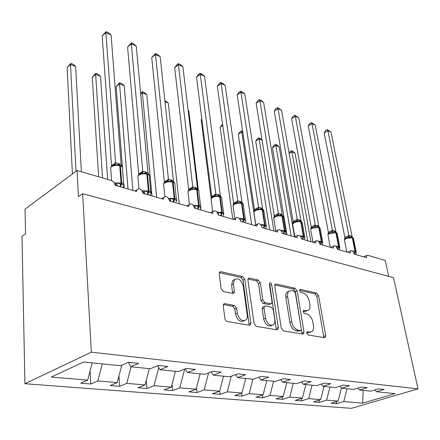<?xml version="1.0" encoding="UTF-8"?>
<svg xmlns="http://www.w3.org/2000/svg" width="440" height="440" viewBox="0 0 440 440"><rect width="100%" height="100%" fill="white"/><g stroke="black" fill="none" stroke-linecap="round" stroke-linejoin="round"><path stroke-width="0.66" d="M306.719 333.163L308.105 334.983L324.583 337.716L325.254 337.568L325.694 335.693L318.56 295.576L316.673 293.062L300.416 289.438L299.838 289.581L299.585 290.752L300.944 292.556L303.089 293.024C306.168 294.107 308.226 296.841 309.26 301.213L309.837 304.562C310.228 307.137 309.81 309.012 308.572 310.178L306.103 310.767L303.391 310.475L303.111 311.718L304.48 313.527L306.642 313.945C309.743 314.969 311.817 317.708 312.873 322.173L313.462 325.595C313.88 328.356 313.407 330.336 312.048 331.54L309.722 332.09L307.032 331.848L306.719 333.163M224.879 303.666L223.691 304.051L223.273 305.822L224.939 318.94L226.072 320.969L227.156 321.536L249.387 325.226L250.404 324.929L250.872 323.043L244.767 279.334L242.638 276.562L220.814 271.7L219.566 272.107L219.219 273.713L221.111 288.701L223.344 291.566L232.892 293.475L234.042 293.117L234.432 291.407L233.453 284.048L234.427 279.62C238.304 277.569 241.247 279.736 243.26 286.121L247.253 314.974C247.517 317.136 247.104 318.786 246.032 319.93C242.127 321.767 239.228 319.528 237.336 313.209L236.681 308.286L234.476 305.454L224.879 303.666L223.52 304.288M418 388.877L91.322 352.176L24.921 383.73L351.324 408.342L418 388.877L393.525 277.69L82.665 193.721L78.441 196.697L77.077 170.522L111.353 180.521C113.482 181.363 114.73 182.952 115.104 185.29L136.571 191.472L136.829 189.811C139.442 187.764 141.554 188.953 143.154 193.364L163.405 199.194L163.708 197.395C166.177 195.624 168.146 196.823 169.62 200.987L188.76 206.492L189.096 204.578C191.428 203.049 193.27 204.254 194.634 208.186L212.746 213.4L213.114 211.398C215.309 210.073 217.041 211.277 218.312 215.006L235.477 219.945L235.862 217.877C237.936 216.728 239.564 217.927 240.757 221.469L257.054 226.155L257.45 224.037C259.402 223.042 260.937 224.23 262.064 227.601L277.552 232.056L277.954 229.906C279.796 229.037 281.248 230.214 282.32 233.431L297.055 237.672L297.457 235.499C299.195 234.74 300.575 235.901 301.593 238.981L315.634 243.023L316.036 240.834C317.675 240.174 318.984 241.318 319.963 244.272L333.35 248.122L333.745 245.933C335.297 245.355 336.545 246.483 337.48 249.315L350.268 252.995L350.652 250.806C352.121 250.294 353.309 251.405 354.216 254.133L366.438 257.648L366.806 255.464L367.725 255.31L385.204 260.403L388.68 276.381M91.322 352.176L82.665 193.721M281.292 328.185L283.36 330.869L302.797 334.098L303.55 333.916L304.007 332.024L297.138 290.862L295.185 288.272L276.045 284.009L275.099 284.257L274.736 285.929L281.292 328.185M276.98 329.813L256.212 326.359L254.056 323.582L247.902 280.022L248.259 278.377L249.343 278.058L258.209 280.033L260.282 282.75L262.823 299.932L264.913 302.654L270.683 303.793L271.623 303.534L272.036 301.774L269.335 284.07L269.588 282.904C270.507 282.48 271.211 283.047 271.695 284.592L278.317 327.685L277.849 329.577L276.98 329.813M128.37 362.285L138.622 363.374L130.774 366.757L128.364 362.291L120.544 365.717L83.622 361.966L51.26 377.064L87.709 380.122L92.208 362.841M130.774 366.757L150.364 368.748L158.246 365.453L167.865 366.476L159.968 369.727L157.663 365.701M159.968 369.727L178.387 371.597L186.302 368.434L195.355 369.391L187.424 372.521L185.224 368.863M187.424 372.521L204.771 374.281L212.707 371.234L221.232 372.141L213.296 375.15L211.189 371.817M213.296 375.15L229.658 376.811L237.595 373.874L245.641 374.726L237.705 377.63L235.691 374.577M237.705 377.63L253.171 379.203L261.096 376.37L268.703 377.174L260.777 379.979L258.858 377.168M260.777 379.979L275.418 381.464L283.322 378.725L290.527 379.489L282.623 382.195L280.786 379.605M282.623 382.195L296.5 383.609L304.375 380.963L311.207 381.684L303.336 384.302L301.582 381.904M303.336 384.302L316.509 385.644L324.346 383.081L330.831 383.768L323.004 386.304L321.321 384.07M323.004 386.304L335.517 387.574L343.316 385.094L349.481 385.748L341.699 388.201L340.087 386.122M341.699 388.201L353.606 389.417L361.361 387.007L367.224 387.629L359.491 390.011L357.951 388.064M90.09 370.975L90.788 384.005L97.829 380.969L117.233 382.597L121.764 365.184M102.284 363.864L97.829 380.969M118.954 375.986L119.658 386.32L126.764 383.394L145.057 384.929L149.287 368.643M131.082 366.79L126.764 383.394M146.229 380.408L146.894 388.504L154.049 385.682L171.32 387.129L175.423 371.3M158.746 367.582L154.049 385.682M172.04 384.357L172.629 390.566L179.817 387.838L196.147 389.208L200.134 373.808M184.674 369.083L179.817 387.838M196.488 387.899L196.983 392.519L204.188 389.884L219.659 391.177L223.531 376.189M208.604 372.812L204.188 389.884M219.676 391.1L220.066 394.367L227.277 391.82L241.951 393.047L245.713 378.444M231.308 376.2L227.277 391.82M241.593 393.173L241.973 396.121L249.183 393.652L263.115 394.823L266.783 380.589M252.912 379.175L249.183 393.652M262.411 395.06L262.796 397.793L269.99 395.395L283.245 396.506L286.814 382.624M273.625 381.282L269.99 395.395M282.227 396.841L282.607 399.377L289.784 397.056L302.401 398.112L305.882 384.56M293.326 383.284L289.784 397.056M301.103 398.525L301.483 400.889L308.632 398.635L320.661 399.641L324.055 386.408M312.087 385.193L308.632 398.635M319.116 400.125L319.49 402.336L326.607 400.142L338.085 401.104L330.99 403.255L336.677 403.711L343.761 401.577L362.632 403.161L363.132 390.385M329.973 387.013L326.607 400.142M359.491 390.011L370.843 391.166L378.538 388.828L384.131 389.422L376.448 391.738L374.974 389.911M336.309 401.643L336.677 403.711M347.045 388.745L343.761 401.577M77.077 170.522L25.036 209.132L25.575 233.888L22 236.401L24.921 383.73M90.788 384.005L80.691 383.196L87.709 380.122M119.658 386.32L110.149 385.556L117.233 382.597M146.894 388.504L137.918 387.783L145.057 384.929M172.629 390.566L164.142 389.884L171.32 387.129M196.983 392.519L188.947 391.875L196.147 389.208M220.066 394.367L212.448 393.756L219.659 391.177M241.973 396.121L234.74 395.543L241.951 393.047M262.796 397.793L255.915 397.238L263.115 394.823M282.607 399.377L276.056 398.855L283.245 396.506M301.483 400.889L295.24 400.389L302.401 398.112M319.49 402.336L313.533 401.858L320.661 399.641M376.448 391.738L395.076 393.63L362.632 403.161M341.468 387.904L338.085 401.104M306.691 332.596L307.885 332.8L310.514 332.134M306.993 310.827L304.293 311.509L303.077 311.273M323.834 337.596L316.778 296.324L314.897 293.816L299.552 290.416M302.115 333.988L295.35 291.638L293.398 289.058L274.753 284.928M300.482 330.517L301.02 330.385L301.334 329.07L295.334 292.842L293.959 291.027L291.643 290.521L288.855 291.231C287.711 292.408 287.309 294.223 287.661 296.675L291.693 321.69C292.754 326.31 294.899 329.12 298.133 330.116L300.482 330.517L298.639 331.238L300.658 330.528M287.062 292.017L288.855 291.231L287.062 292.017C285.912 293.194 285.511 295.009 285.857 297.457L287.661 296.675M298.639 331.238L296.291 330.841C293.057 329.852 290.911 327.047 289.861 322.432L285.857 297.457M247.94 278.999L256.41 280.869L258.209 280.033M270.98 303.815L268.862 304.584L263.093 303.452L261.003 300.74L258.489 283.58L256.41 280.869M276.386 329.714L269.902 285.406L269.346 284.152M265.507 318.109C267.278 324.033 269.957 326.243 273.554 324.748C274.665 323.659 275.072 321.992 274.774 319.759L273.257 309.804L271.189 307.104L265.408 305.987L264.44 306.262L264.022 308.05L265.507 318.109L263.665 318.885C265.43 324.797 268.109 327.002 271.706 325.507L271.838 325.452M263.291 306.763L262.614 307.054L262.19 308.841L264.022 308.05M263.665 318.885L262.19 308.841M244.079 320.815C240.18 322.493 237.314 320.227 235.488 314.023L234.839 309.106L232.639 306.279L223.388 304.568M234.575 279.461L232.623 280.489L231.644 284.906L233.453 284.048M232.535 293.403L231.644 284.906M248.903 325.149L249.018 323.824L242.968 280.187L240.845 277.426L219.285 272.657M289.058 153.048L290.076 151.547L291.451 150.733L292.705 151.228L295.053 153.114L291.923 151.877L307.675 240.73M291.451 150.733L291.923 151.877L289.141 153.516M295.053 153.114L310.904 241.659M352.374 250.998L354.986 251.147L354.695 252.225L356.318 252.428M324.154 132.886L325.77 130.466L327.256 129.586L327.877 130.697L330.979 132.066L352.11 236.549L348.909 235.549L327.877 130.697L324.154 132.886L344.856 237.358L348.893 235.466M356.131 251.664L353.562 238.997L352.138 237.254L351.021 236.979L349.404 237.435L347.606 237.292L344.531 239.085L344.856 237.358M351.087 236.99L352.275 237.754L346.016 238.53L344.405 239.855L344.542 240.565M346.803 251.999L344.405 239.855C344.482 238.782 345.548 237.93 347.606 237.292L344.955 238.629L344.35 239.795L344.531 239.085M356.164 253.088L355.795 254.287M352.583 237.474L352.11 236.549M349.404 237.435L348.909 235.549M327.256 129.586L330.979 132.066M275.462 144.403L275.886 145.547L272.432 147.642L274.087 145.239L275.462 144.403L276.766 144.92L279.147 146.834L275.886 145.547L291.132 235.966M272.432 147.642L286.924 234.757M279.147 146.834L294.498 236.94M262.075 140.091L259.182 138.952L273.862 230.995M255.723 141.114L257.433 138.677L258.814 137.808L259.182 138.952L255.723 141.114L269.665 229.79M258.814 137.808L262.037 139.854M242.825 132.495L241.769 132.077L253.776 212.13M253.897 212.96L255.701 224.966M238.304 134.316L240.075 131.835L241.461 130.939L241.769 132.077L238.304 134.316L251.642 224.598M241.461 130.939L242.666 131.417M222.783 125.455L220.138 127.221L232.793 219.175M220.138 127.221L222.618 124.267M336.418 246.945L339.966 247.671M308.226 125.928L309.892 123.464L311.382 122.557L311.96 123.662L315.194 125.092L335.814 231.473L332.464 230.434L311.96 123.662L308.226 125.928L328.389 232.304L332.448 230.346M339.757 246.89L337.26 234.031L335.77 232.177L334.587 231.886L332.926 232.342L331.177 232.188L328.075 233.981L328.389 232.304M337.953 249.447L338.938 246.455L336.292 232.804L329.489 233.475L327.916 234.784C327.954 233.739 329.038 232.876 331.177 232.188L328.449 233.591L327.85 234.784L328.075 233.981M339.768 248.424L339.416 249.568M336.303 232.441L335.814 231.473M332.926 232.342L332.464 230.434M311.382 122.557L315.194 125.092M318.835 241.791L322.861 242.688M291.605 118.674L293.337 116.166L294.833 115.231L295.356 116.331L298.733 117.821L318.764 226.171L315.26 225.077L295.356 116.331L291.605 118.674L311.168 227.018L315.243 224.989M322.63 241.896L320.21 228.839L318.654 226.864L317.394 226.562L315.695 227.024L313.99 226.853L310.866 228.646L311.168 227.018M320.743 244.492L321.75 241.434L319.171 227.507L312.197 228.184L310.673 229.482C310.734 228.41 311.845 227.535 313.99 226.853L311.185 228.316M322.619 243.546L322.278 244.624M319.281 227.183L318.764 226.171M315.695 227.024L315.26 225.077M294.833 115.231L298.733 117.821M300.185 236.088L304.948 237.474L304.326 239.448M274.257 111.1L276.051 108.548L277.552 107.575L278.02 108.669L281.545 110.231L300.922 220.616L297.248 219.472L278.02 108.669L274.257 111.1L293.145 221.48L297.231 219.384M304.695 236.671L302.363 223.416L300.289 221.166L295.993 221.265L292.848 223.058L293.145 221.48M301.461 221.683L300.922 220.616M297.644 221.447L297.248 219.472M277.552 107.575L281.545 110.231M281.171 230.555L284.081 231.693L286.165 232.007L285.511 234.025M256.13 103.18L257.989 100.584L259.496 99.578L259.897 100.667L263.588 102.295L282.222 214.797L280.478 213.966L278.366 213.598L259.897 100.667L256.13 103.18L274.252 215.683L278.355 213.505M273.971 217.195L274.252 215.683M285.89 231.193L283.657 217.734L281.941 215.474L280.506 215.132L278.724 215.606L277.129 215.407C274.522 216.42 273.378 217.311 273.697 218.086L273.862 219.131M282.793 215.919L282.222 214.797M278.724 215.606L278.366 213.598M259.496 99.578L263.588 102.295M201.883 119.323L201.174 119.818L211.156 198.402M201.174 119.818L201.834 118.927M261.003 225.115L261.206 224.741L264.71 226.061L266.453 226.27L265.755 228.327M237.171 94.903L239.102 92.257L240.603 91.212L240.944 92.29L244.805 93.995L262.603 208.692L260.777 207.829L258.555 207.433L240.944 92.29L237.171 94.903L254.43 209.594L258.544 207.339M254.172 211.046L254.43 209.594M266.156 225.445L264.028 211.783L262.229 209.358L260.695 208.995L258.869 209.473L257.329 209.264C255.162 209.858 253.996 210.76 253.841 211.959L254.018 213.109M263.208 209.88L262.603 208.692M258.869 209.473L258.555 207.433M240.603 91.212L242.149 91.9L244.805 93.995M188.161 110.622L188.848 111.183L198.325 189.915M200.552 208.439L200.734 209.941M188.848 111.183L188.199 110.93M239.861 219.175L240.218 218.631L243.353 219.852L245.735 220.237L244.998 222.343M217.316 86.234L219.323 83.54L220.831 82.456L221.089 83.523L225.137 85.311L241.995 202.279L239.575 201.223L237.743 200.954L221.089 83.523L217.316 86.234L233.613 203.203L237.732 200.86M233.371 204.584L233.613 203.203M245.421 219.406L243.414 205.541C243.782 204.699 243.32 204.061 242.017 203.615L241.516 202.934L239.899 202.549L238.007 203.027L236.506 202.813L237.694 200.865M240.482 220.396L240.218 218.631M242.644 203.549L241.995 202.279M238.007 203.027L237.743 200.954M220.831 82.456L222.442 83.171L225.137 85.311M164.857 100.606L168.295 103.07L179.234 203.753M168.295 103.07L164.978 101.761M217.569 212.922L218.13 212.201L221.931 213.626L223.938 213.895L223.152 216.046M196.504 77.149L198.594 74.404L200.096 73.276L200.277 74.327L204.518 76.203L220.319 195.536L218.317 194.601L215.848 194.139L200.277 74.327L196.504 77.149L211.723 196.482L215.837 194.046M211.503 197.78L211.723 196.482M223.603 213.059L221.733 198.985C222.156 198.066 221.656 197.357 220.226 196.867L219.731 196.174L217.998 195.767L216.056 196.251L214.539 196.037L215.804 194.051M218.565 215.078L218.13 212.201M221.023 196.895L220.319 195.536M216.056 196.251L215.848 194.139M200.096 73.276L201.79 74.025L204.518 76.203M140.63 93.308L142.412 91.718L144.177 92.417L146.768 94.573L142.34 92.824L152.004 195.916M142.412 91.718L142.34 92.824L140.701 94.1M146.768 94.573L156.656 197.252M194.04 206.327L194.849 205.425L198.814 206.905L200.976 207.207L200.382 208.687M174.669 67.612L176.841 64.812L178.343 63.641L178.431 64.68L182.886 66.644L197.5 188.43L194.827 187.281L192.786 186.967L178.431 64.68L174.669 67.612L188.667 189.404L192.775 186.863M188.628 190.124L188.667 189.404M200.624 206.371L198.902 192.088C199.386 191.081 198.841 190.306 197.269 189.761L196.785 189.057L194.904 188.617L192.929 189.107L191.406 188.898L192.742 186.868M200.976 207.207L200.316 208.835M195.294 208.373L194.849 205.425M198.264 189.893L197.5 188.43M192.929 189.107L192.786 186.967M178.343 63.641L180.12 64.427L182.886 66.644M119.724 82.731L119.554 83.831L116.144 86.614L119.724 82.731L121.578 83.468L124.201 85.663L119.554 83.831L128.024 189.007M116.144 86.614L122.458 167.184M123.915 185.84L124.075 187.875M124.201 85.663L132.918 190.421M169.169 199.381L170.274 198.275L174.422 199.81L176.743 200.156L176.094 201.707M151.729 57.59L155.49 53.521L155.474 54.538L160.155 56.606L173.437 180.945L170.621 179.74L168.46 179.394L155.474 54.538L151.729 57.59L164.351 181.94L168.454 179.295M176.38 199.326L174.823 184.828C175.384 183.722 174.796 182.87 173.052 182.264L172.579 181.544L170.583 181.082L168.537 181.577L166.996 181.368L168.416 179.3M176.743 200.156L176.303 201.52M170.731 201.306L170.274 198.275M174.273 182.534L173.437 180.945M168.537 181.577L168.46 179.394M155.49 53.521L157.355 54.346L160.155 56.606M95.92 73.304L95.639 74.388L92.257 77.286L95.92 73.304L97.867 74.08L100.518 76.312L95.639 74.388L102.52 177.947M92.257 77.286L98.654 176.82M100.518 76.312L107.668 179.448M144.54 193.765L142.868 192.027L144.298 190.713L148 192.132L151.14 192.704L150.425 194.343M127.589 47.053L131.445 42.873L131.318 43.863L136.246 46.046L148.022 173.036L145.057 171.776L142.764 171.397L131.318 43.863L127.589 47.053L138.683 174.059L142.758 171.292M150.777 191.884L149.402 177.166C150.04 175.962 149.402 175.021 147.477 174.345L147.015 173.613L144.859 173.118L142.764 173.613L141.213 173.41L142.725 171.303M151.14 192.704L150.288 194.684M144.766 193.831L144.298 190.713M149.331 175.28L148.022 173.036M142.764 173.613L142.764 171.397M131.445 42.873L133.413 43.742L136.246 46.046M70.906 63.399L70.505 64.466L67.15 67.48L70.906 63.399L72.952 64.213L75.63 66.49L70.505 64.466L76.005 171.314M67.15 67.48L72.413 173.982M75.63 66.49L81.378 171.776M117.057 185.851L115.335 184.063L116.798 182.705L121.347 184.382L124.047 184.816L123.255 186.555M102.168 35.954L106.117 31.658L105.864 32.621L111.062 34.92L121.149 164.67L118.008 163.35L115.583 162.938L105.864 32.621L102.168 35.954L111.529 165.721L115.572 162.833M123.684 184.019L122.513 169.07C123.244 167.761 122.546 166.722 120.412 165.968L119.966 165.226L117.634 164.692L115.495 165.193L113.933 164.995L114.626 164.626L115.538 162.839M124.047 184.816L123.079 187M117.282 185.917L116.798 182.705M122.419 166.909L121.149 164.67M115.495 165.193L115.583 162.938M106.117 31.658L108.191 32.577L111.062 34.92M307.885 332.8L309.722 332.09M303.264 310.624L303.947 310.343M304.293 311.509L306.103 310.767M299.701 289.751L300.416 289.438M314.897 293.816L316.673 293.062M316.778 296.324L318.56 295.576M323.862 336.38L325.694 335.693M306.911 331.969L307.555 331.722M274.906 284.52L276.045 284.009M293.398 289.058L295.185 288.272M295.35 291.638L297.138 290.862M302.165 332.739L304.007 332.024M289.861 322.432L291.693 321.69M296.291 330.841L298.133 330.116M248.067 278.663L249.343 278.058M258.489 283.58L260.282 282.75M261.003 300.74L262.823 299.932M263.093 303.452L264.913 302.654M268.862 304.584L270.683 303.793M269.902 285.406L271.695 284.592M276.469 328.433L278.317 327.685M232.639 306.279L234.476 305.454M234.839 309.106L236.681 308.286M235.488 314.023L237.336 313.209M232.612 292.254L234.432 291.407M219.379 272.415L220.814 271.7M240.845 277.426L242.638 276.562M242.968 280.187L244.767 279.334M249.018 323.824L250.872 323.043M354.404 254.183L355.372 251.262L356.213 252.676M353.469 238.348L352.033 237.232M352.275 237.754L354.986 251.147L355.372 251.262L352.66 237.875L352.275 237.754M354.063 253.556L354.695 252.225M351.472 237.061L350.647 235.829M351.236 237.012L350.268 235.708M347.991 237.21L348.854 235.466M345.125 238.431L344.889 237.331M335.704 246.191L338.938 246.455L339.856 247.913M337.166 233.321L335.665 232.155M334.57 231.886L335.891 232.683L338.536 246.34L337.546 249.332M330.27 247.236L328.064 235.565M335.099 231.979L334.284 230.731M334.84 231.924L333.883 230.61M331.496 232.122L332.409 230.351M328.647 233.36L328.422 232.276M318.247 241.17L321.75 241.434L322.745 242.93M320.117 228.063L318.543 226.848M317.377 226.562L318.23 226.732L318.752 227.376L321.327 241.307L320.32 244.371M312.972 242.259L310.827 230.34M317.972 226.666L317.174 225.401M317.697 226.606L316.75 225.269M314.248 226.798L315.211 224.994M311.416 228.052L311.201 226.985M302.715 239.305L303.743 236.17L304.827 237.716M302.269 222.563L300.625 221.287M299.948 235.906L303.743 236.17L301.246 221.953L298.579 221.573L294.959 222.266L292.617 223.922L292.782 224.868M299.376 220.985L300.289 221.166L300.806 221.821L303.298 236.038L302.269 239.173M300.041 221.1L299.255 219.819M299.739 221.034L298.815 219.681M296.186 221.227L297.198 219.389M293.375 222.497L293.172 221.452M283.811 233.86L284.856 230.648L286.044 232.243M283.564 216.799L281.837 215.457M280.748 230.389L284.856 230.648L282.452 216.139L278.603 215.815L275.534 216.634L273.697 218.086L275.776 231.022M280.506 215.132L281.479 215.331L281.991 215.996L284.394 230.511L283.344 233.728M281.254 215.27L280.478 213.966M280.923 215.198L280.016 213.823M277.255 215.386L278.322 213.51M277.129 215.413L274.472 216.667L274.28 215.65M263.967 228.146L265.034 224.851L266.354 226.49M263.934 210.727C264.072 210.424 263.505 209.968 262.229 209.358L262.125 209.341M260.579 224.604L265.034 224.851L262.735 210.034L262.251 209.88C259.919 209.347 257.565 209.632 255.2 210.749L253.841 211.959L255.789 224.923M260.849 209.017L261.74 209.209L262.251 209.88L264.55 224.708L263.478 228.008M261.536 209.149L260.777 207.829M261.179 209.072L260.293 207.68M257.384 209.253L258.511 207.345M257.329 209.264L254.639 210.546L254.463 209.566M243.111 222.145L244.2 218.763L245.685 220.396M243.265 204.248L243.265 204.243C243.502 204.078 242.919 203.638 241.516 202.934L241.412 202.917M239.36 218.526L244.2 218.763L242.017 203.615L241.511 203.462C239.069 202.895 236.654 203.192 234.273 204.347L232.991 205.513L233.167 206.778M239.877 202.549L241.005 202.774L241.511 203.462L243.689 218.614L242.594 221.997M240.823 202.725L240.081 201.382M240.433 202.631L239.575 201.223M234.79 218.471L232.991 205.513C233.228 204.259 234.405 203.363 236.522 202.807L233.811 204.116L233.646 203.17M221.161 215.826L222.272 212.355L223.905 214.099M221.524 197.445L219.626 196.157M217.019 212.141L222.272 212.355L220.226 196.867L219.687 196.702C217.129 196.108 214.649 196.411 212.256 197.61L211.052 198.721L211.233 200.118M217.976 195.767L219.191 196.009L219.687 196.702L221.733 212.196L220.616 215.666M219.038 195.965L218.317 194.601M218.614 195.861L217.778 194.436M212.691 211.64L211.052 198.721C211.442 197.428 212.636 196.526 214.627 196.02L211.904 197.346L211.75 196.449M198.028 209.165L199.166 205.596C200.596 206.052 201.179 206.718 200.921 207.592M198.622 190.278L196.68 189.041M193.452 205.414L199.166 205.596L197.269 189.761L196.702 189.585C194.018 188.958 191.472 189.266 189.068 190.514L187.952 191.565L188.128 193.1M194.904 188.623L196.218 188.881L196.702 189.585L198.594 205.431L197.456 209M195.063 208.313L194.524 207.581M196.091 188.843L195.393 187.457M195.63 188.733L194.827 187.281M188.843 190.185L188.694 189.371M173.613 202.136L174.779 198.468C176.473 199.023 177.084 199.815 176.611 200.849M176.539 200.794L176.308 201.262M174.46 182.727L172.128 181.423M168.559 198.33L174.779 198.468L173.052 182.264L172.458 182.078C169.631 181.412 167.019 181.731 164.604 183.035L163.587 184.003L163.757 185.691M170.561 181.082L171.985 181.363L172.458 182.078L174.18 198.292L173.014 201.96M170.506 201.24L169.395 199.941M171.897 181.335L171.215 179.927M171.391 181.209L170.621 179.74M164.516 182.617L164.384 181.902M147.818 194.706L149.006 190.938C150.948 191.582 151.591 192.489 150.942 193.655L150.255 194.782M148.94 174.763L146.526 173.481M142.23 190.861L149.006 190.938L147.477 174.345L146.845 174.152C143.875 173.443 141.18 173.767 138.765 175.126L137.847 176.011L138.012 177.865M144.837 173.118L146.382 173.421L146.845 174.152L148.368 190.751L147.18 194.524M146.339 173.404L145.684 171.974M145.794 173.267L145.057 171.776M138.831 174.614L138.71 174.02M120.505 186.846L121.726 182.963C123.877 183.684 124.581 184.685 123.838 185.961L123.03 187.171M121.941 166.347L119.438 165.077M114.329 182.974L121.726 182.963L120.412 165.968L119.746 165.759C116.611 165.011 113.839 165.341 111.425 166.76L110.622 167.541L110.764 169.571M118.679 163.559L119.746 165.759L121.05 182.765L119.834 186.648M118.707 164.863L118.008 163.35M111.656 166.144L111.557 165.682M347.545 252.208L350.652 250.806M363.66 256.85L366.806 255.464M330.688 247.357L333.745 245.933M313.038 242.275L316.036 240.834M294.536 236.951L297.457 235.499M275.121 231.358L277.954 229.906M254.722 225.489L257.45 224.037M233.266 219.307L235.862 217.877M210.667 212.801L213.114 211.398M186.824 205.937L189.096 204.578M161.639 198.688L163.708 197.395M134.998 191.015L136.829 189.811M324.819 337.728L325.254 337.568M303.039 334.114L303.55 333.916M262.614 307.054L264.44 306.262M277.233 329.824L277.849 329.577M232.623 280.489L234.427 279.62M233.211 293.507L234.042 293.117M249.645 325.248L250.404 324.929M295.993 221.265C293.838 221.941 292.71 222.827 292.617 223.922L294.817 236.808M189.206 189.888L191.565 188.865C189.635 189.316 188.43 190.218 187.952 191.565L189.398 204.204M165.028 182.232L167.233 181.319C165.413 181.687 164.197 182.578 163.587 184.003L164.846 196.471M139.42 174.185L141.521 173.349C139.821 173.679 138.595 174.57 137.847 176.011L138.941 188.634M112.305 165.693L114.51 164.483L114.318 164.912C112.767 165.165 111.535 166.045 110.622 167.541L111.557 180.587M119.301 165.017L117.618 164.692M117.942 164.725L117.639 164.692"/></g></svg>
